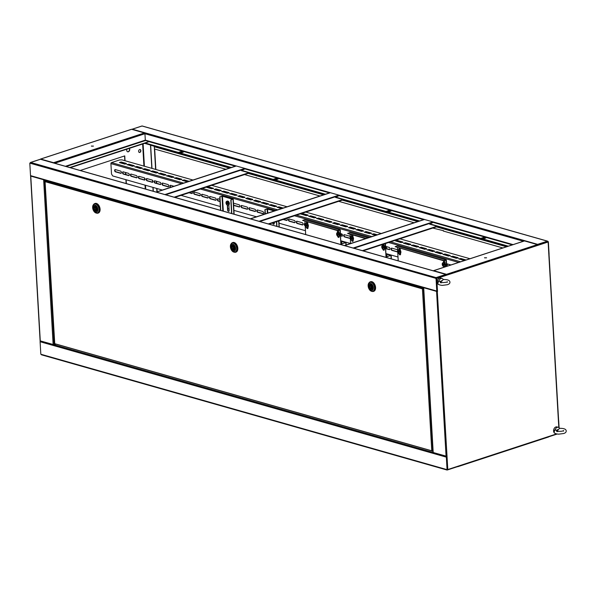 <?xml version="1.0" encoding="UTF-8"?>
<svg xmlns="http://www.w3.org/2000/svg" width="596" height="596" viewBox="0 0 596 596"><rect width="100%" height="100%" fill="white"/><g stroke="black" fill="none" stroke-linecap="round" stroke-linejoin="round"><path stroke-width="0.89" d="M558.445 419.919A0.67 0.484 -74.1 0 1 558.675 420.366L559.1 427.742M558.385 420.299L558.832 427.533M548.849 436.741A0.67 0.425 -108.1 0 0 549.154 436.361M389.024 210.842L388.257 211.021M154.662 146.013A0.67 0.484 105.9 0 0 154.357 146.743L154.483 148.985L225.877 169.264M244.561 174.576L255.989 177.824L256.28 177.511M255.989 177.824L319.992 196.002M338.67 201.314L414.101 222.74M432.785 228.052L443.603 230.734M419.04 221.123L335.444 197.373L339.653 195.346L245.537 168.608L241.335 170.635L324.932 194.385M513.074 244.613L433.761 222.085L429.56 224.111L507.799 246.342M353.89 248.249L433.769 222.099L424.24 219.425M277.669 179.21L276.06 178.748L274.205 179.359M485.3 238.191L483.691 237.737L481.836 238.348M390.514 211.267L388.905 210.805L387.05 211.416M276.045 178.428L273.668 179.202L275.814 179.813L278.183 179.038L276.06 178.748M325.446 194.221L241.313 170.314M485.822 238.028L483.676 237.417L481.307 238.191L483.445 238.802L485.822 238.028M508.313 246.17L429.537 223.791M391.028 211.096L388.883 210.485L386.513 211.267L388.659 211.871L391.028 211.096M419.554 220.96L335.429 197.053M443.312 231.039L502.86 247.958M245.537 168.608L149.201 141.237L148.97 141.639L235.323 166.172M182.883 152.278L181.273 151.816L179.411 152.427M230.816 167.647L144.999 143.271L148.97 141.639M181.251 151.496L178.882 152.278L181.028 152.881L183.397 152.107L181.273 151.816M231.33 167.483L144.977 142.951M537.845 245.194L547.873 241.939A0.67 0.425 71.9 0 0 547.389 241.164A0.67 0.484 -74.1 0 1 547.925 241.641L548.372 241.775L547.851 241.775M149.201 141.237L145.312 140.135L144.94 133.72L523.392 241.238M524.204 241.03A0.67 0.425 71.9 0 1 524.517 240.926L537.376 244.584A0.67 0.484 -74.1 0 1 537.652 244.353L547.389 241.164L142.049 126.009L132.312 129.198A0.67 0.484 105.9 0 0 132.021 129.421M142.451 126.129A0.67 0.484 105.9 0 0 142.049 126.009A0.67 0.425 71.9 0 0 141.736 126.114M537.592 244.718L537.652 244.353A0.67 0.425 -108.1 0 1 538.143 245.12L548.104 241.998L548.923 254.857M548.849 254.946A0.67 0.484 105.9 0 0 549.095 254.276L548.372 241.775M548.827 254.529L548.126 241.857M144.627 143.353L154.52 146.169M537.652 244.353L132.312 129.198A0.67 0.425 -108.1 0 0 131.947 129.399M537.92 245.194L537.674 244.673M486.589 257.763L484.682 257.874M486.358 257.867L484.533 257.718L486.358 257.867M457.251 466.601L457.609 466.705A0.67 0.425 -108.1 0 0 458.019 466.191L447.782 469.544L447.03 456.394L433.195 452.506M423.652 287.719L437.524 291.593L436.764 278.444L447 275.091A0.67 0.425 -108.1 0 0 446.516 274.324L433.65 270.673A0.67 0.425 -108.1 0 0 433.314 270.808M446.516 274.324L537.376 244.584A0.67 0.425 71.9 0 1 537.868 245.351L447 275.091L446.203 274.555M436.764 278.444L437.3 291.526L423.89 287.786M556.537 433.94L548.886 436.443A0.67 0.425 71.9 0 1 548.469 436.957M558.407 419.658L558.795 427.511M537.868 245.351L548.104 241.998M447.782 469.544L446.806 456.447M30.254 163.11L29.8 163.133L30.254 163.259A0.67 0.484 -74.1 0 1 30.716 162.455L436.056 277.609A0.67 0.484 105.9 0 0 435.587 278.414L436.056 277.609A0.67 0.425 71.9 0 1 436.54 278.384L446.225 274.935M31.059 176.111A0.67 0.484 -74.1 0 1 30.836 176.118L437.077 291.533A0.67 0.484 -74.1 0 0 437.3 291.526L447.03 456.394M93.438 146.072L91.523 146.176M93.207 146.169L91.382 146.027L93.207 146.169M126.941 149.142A2.019 1.453 105.9 0 0 127.678 151.801A2.019 1.453 105.9 0 0 128.341 151.786A2.019 1.453 105.9 0 0 129.608 150.304A2.019 1.453 105.9 0 0 129.384 148.344M127.566 151.764A2.019 1.453 105.9 0 0 128.11 151.719A2.019 1.453 105.9 0 0 129.362 150.326A2.019 1.453 105.9 0 0 129.235 148.397M140.038 149.507A1.52 1.088 -74.1 0 1 140.619 150.974A1.52 1.088 -74.1 0 1 139.598 152.367A1.52 1.088 -74.1 0 1 139.211 152.412M139.822 152.434A1.52 1.088 -74.1 0 1 139.322 152.449A1.52 1.088 -74.1 0 1 138.622 151.026A1.52 1.088 -74.1 0 1 139.658 149.551A1.52 1.088 -74.1 0 1 140.157 149.529A1.52 1.088 -74.1 0 1 140.85 150.952A1.52 1.088 -74.1 0 1 139.822 152.434M53.953 163.036A0.67 0.425 -108.1 0 0 53.588 162.693L40.722 159.043A0.67 0.425 -108.1 0 0 40.349 159.259M131.276 129.399A0.67 0.425 71.9 0 1 131.589 129.295L144.456 132.953A0.67 0.425 71.9 0 1 144.94 133.72L54.72 163.252M433.024 452.416L54.102 344.764L56.046 344.13M44.603 180.029L54.102 344.764L40.267 340.875M30.746 176.081L44.469 179.992M44.231 179.925L30.97 176.155M124.542 155.966L124.817 160.667M124.981 163.557L125.011 164.109M125.495 172.49L125.614 174.501M125.912 179.701L126.136 183.538M80.184 170.486L124.758 155.891L125.041 160.734M125.205 163.617L125.234 164.116M125.719 172.549L125.838 174.561M126.136 179.769L126.359 183.605M150.952 145.305L154.446 146.296M150.714 145.089L154.416 146.355M156.897 191.845L156.703 188.448M156.405 183.248L156.286 181.236M155.809 172.907L155.772 172.304M155.608 169.413L154.282 146.4M157.15 191.763L156.964 188.522M156.659 183.322L156.547 181.311M156.063 172.982L156.033 172.378M155.861 169.488L154.684 149.045M66.171 166.507L145.558 140.514L145.312 140.135L65.411 166.291M145.558 140.514L149.119 141.528M144.992 143.234L70.313 167.685M149.082 141.572L69.777 167.528M446.65 456.804L447.559 469.477A0.67 0.425 71.9 0 1 447.142 469.991A0.67 0.484 105.9 0 1 446.925 469.998L41.586 354.844A0.67 0.484 -74.1 0 1 41.273 354.359L40.819 354.225L40.096 341.724A0.67 0.484 105.9 0 1 40.267 341.143M446.821 456.655L447.313 469.559L446.605 469.514A0.67 0.484 105.9 0 0 446.925 469.998M446.583 456.469A0.67 0.484 105.9 0 0 446.337 457.139L447.06 469.641M446.613 456.908L447.142 469.991M415.434 446.233L414.354 445.92M291.31 410.964L290.23 410.659M201.031 385.314L199.951 385.009M76.906 350.053L75.819 349.748M456.879 466.802A0.67 0.425 -108.1 0 0 457.288 466.43M446.255 275.032L446.777 275.032M30.299 162.924A0.67 0.425 71.9 0 1 30.716 162.455L40.446 159.266A0.67 0.484 -74.1 0 1 40.856 159.385M446.322 274.905A0.67 0.484 105.9 0 0 445.786 274.421L436.056 277.609M30.254 163.259L435.84 278.332M30.836 176.118A0.67 0.484 -74.1 0 1 30.523 175.634L29.8 163.133M437.077 291.146L436.294 278.466M437.077 291.533A0.67 0.484 -74.1 0 1 436.764 291.049L436.041 278.541M436.071 277.93L437.263 290.885L436.54 278.384L446.277 275.196A0.67 0.425 -108.1 0 0 445.786 274.421L40.446 159.266A0.67 0.425 -108.1 0 0 40.133 159.37M433.568 222.025L353.666 248.182M344.413 245.552L424.315 219.395M344.637 245.619L424.546 219.462M339.653 195.361L259.781 221.511M339.459 195.287L259.558 221.444M250.298 218.814L330.206 192.664M250.529 218.881L330.43 192.724M245.537 168.623L165.666 194.773M245.343 168.549L165.442 194.706M156.189 192.076L236.09 165.926M156.413 192.143L236.314 165.986M432.92 450.628L431.75 450.464L432.934 450.844M423.577 288.501L423.138 288.509L423.562 288.367M423.54 287.965L422.43 288.866L45.072 181.661L45.356 180.804L46.272 180.506M423.093 288.434L423.562 288.285M45.356 180.804L423.078 288.114L422.43 288.866L423.361 288.568L432.711 450.695M422.676 288.784L423.138 288.509L422.676 288.784M45.072 181.661L54.743 343.683L432.473 451.001L431.996 450.382M369.133 282.713A5.059 3.166 71.9 0 1 370.295 281.804A5.059 3.166 71.9 0 1 371.584 281.796A5.059 3.166 71.9 0 1 375.13 286.594A5.059 3.166 71.9 0 1 373.439 291.414A5.059 3.166 71.9 0 1 372.142 291.414A5.059 3.166 71.9 0 1 371.964 291.362M370.459 281.759A5.059 3.166 71.9 0 1 370.615 281.699A5.059 3.166 71.9 0 1 371.911 281.692A5.059 3.166 71.9 0 1 375.45 286.49A5.059 3.166 71.9 0 1 373.759 291.302A5.059 3.166 71.9 0 1 373.595 291.355M372.768 291.28L373.334 291.094A4.716 2.958 -108.1 0 0 374.906 286.594A4.716 2.958 -108.1 0 0 371.606 282.117A4.716 2.958 -108.1 0 0 370.399 282.124L369.833 282.31A4.716 2.958 71.9 0 1 371.04 282.303A4.716 2.958 71.9 0 1 374.459 287.689A4.716 2.958 71.9 0 1 372.768 291.28A4.716 2.958 71.9 0 1 371.554 291.28A4.716 2.958 71.9 0 1 368.142 285.894A4.716 2.958 71.9 0 1 369.833 282.31M373.349 287.637A3.71 2.324 71.9 0 1 371.07 290.461A3.71 2.324 71.9 0 1 368.38 286.229A3.71 2.324 71.9 0 1 370.66 283.405A3.71 2.324 71.9 0 1 373.349 287.637M371.017 289.5A2.697 1.691 71.9 0 1 369.125 286.944A2.697 1.691 71.9 0 1 370.027 284.374A2.697 1.691 71.9 0 1 370.719 284.366A2.697 1.691 71.9 0 1 372.604 286.929A2.697 1.691 71.9 0 1 371.703 289.5A2.697 1.691 71.9 0 1 371.017 289.5M370.831 286.371L371.047 287.495L370.831 286.371M371.241 285.678A1.602 1.006 71.9 0 1 371.941 287.242A1.602 1.006 71.9 0 1 371.397 288.442L371.457 289.462A2.615 1.639 71.9 0 0 371.68 289.418A2.615 1.639 71.9 0 0 372.604 287.257A2.615 1.639 71.9 0 0 371.181 284.665L371.241 285.678M371.427 288.918L370.556 289.209L370.496 288.188A1.602 1.006 71.9 0 1 369.796 286.631A1.602 1.006 71.9 0 1 370.332 285.424L370.511 284.329M370.556 289.209A2.615 1.639 71.9 0 1 369.133 286.609A2.615 1.639 71.9 0 1 370.056 284.448A2.615 1.639 71.9 0 1 370.28 284.404M371.524 288.375L371.494 287.861L370.496 288.188M371.494 287.861A1.602 1.006 71.9 0 1 371.159 287.458M370.794 286.341A1.602 1.006 71.9 0 1 371.211 285.164L370.332 285.424M231.39 243.518A5.059 3.166 71.9 0 1 232.552 242.609A5.059 3.166 71.9 0 1 233.848 242.602A5.059 3.166 71.9 0 1 237.387 247.4A5.059 3.166 71.9 0 1 235.696 252.22A5.059 3.166 71.9 0 1 234.399 252.22A5.059 3.166 71.9 0 1 234.221 252.168M232.716 242.565A5.059 3.166 71.9 0 1 232.872 242.498A5.059 3.166 71.9 0 1 234.168 242.498A5.059 3.166 71.9 0 1 237.707 247.295A5.059 3.166 71.9 0 1 236.016 252.108A5.059 3.166 71.9 0 1 235.852 252.16M235.025 252.078L235.591 251.899A4.716 2.958 -108.1 0 0 237.171 247.4A4.716 2.958 -108.1 0 0 233.863 242.922A4.716 2.958 -108.1 0 0 232.656 242.93L232.09 243.116A4.716 2.958 71.9 0 1 233.297 243.108A4.716 2.958 71.9 0 1 236.716 248.495A4.716 2.958 71.9 0 1 235.025 252.078A4.716 2.958 71.9 0 1 233.818 252.086A4.716 2.958 71.9 0 1 230.399 246.699A4.716 2.958 71.9 0 1 232.09 243.116M235.606 248.443A3.71 2.324 71.9 0 1 233.327 251.266A3.71 2.324 71.9 0 1 230.645 247.035A3.71 2.324 71.9 0 1 232.917 244.211A3.71 2.324 71.9 0 1 235.606 248.443M233.274 250.305A2.697 1.691 71.9 0 1 231.382 247.742A2.697 1.691 71.9 0 1 232.284 245.18A2.697 1.691 71.9 0 1 232.976 245.172A2.697 1.691 71.9 0 1 234.861 247.735A2.697 1.691 71.9 0 1 233.96 250.298A2.697 1.691 71.9 0 1 233.274 250.305M233.088 247.176L233.304 248.301L233.088 247.176M233.498 246.483A1.602 1.006 71.9 0 1 234.198 248.04A1.602 1.006 71.9 0 1 233.654 249.247L233.714 250.268A2.615 1.639 71.9 0 0 233.937 250.223A2.615 1.639 71.9 0 0 234.861 248.063A2.615 1.639 71.9 0 0 233.438 245.47L233.498 246.483M233.684 249.724L232.812 250.015L232.753 248.994A1.602 1.006 71.9 0 1 232.053 247.437A1.602 1.006 71.9 0 1 232.596 246.23L232.775 245.135M232.812 250.015A2.615 1.639 71.9 0 1 231.39 247.415A2.615 1.639 71.9 0 1 232.313 245.254A2.615 1.639 71.9 0 1 232.537 245.209M233.781 249.18L233.751 248.666L232.753 248.994M233.751 248.666A1.602 1.006 71.9 0 1 233.416 248.264M233.051 247.139A1.602 1.006 71.9 0 1 233.468 245.969L232.596 246.23M93.661 204.45A5.059 3.166 71.9 0 1 94.816 203.541A5.059 3.166 71.9 0 1 96.112 203.534A5.059 3.166 71.9 0 1 99.651 208.332A5.059 3.166 71.9 0 1 97.96 213.152A5.059 3.166 71.9 0 1 96.664 213.152A5.059 3.166 71.9 0 1 96.485 213.1M94.98 203.497A5.059 3.166 71.9 0 1 95.136 203.437A5.059 3.166 71.9 0 1 96.433 203.43A5.059 3.166 71.9 0 1 99.972 208.227A5.059 3.166 71.9 0 1 98.288 213.04A5.059 3.166 71.9 0 1 98.124 213.092M97.29 213.018L97.856 212.832A4.716 2.958 -108.1 0 0 99.435 208.332A4.716 2.958 -108.1 0 0 96.127 203.854A4.716 2.958 -108.1 0 0 94.92 203.862L94.354 204.048A4.716 2.958 71.9 0 1 95.561 204.041A4.716 2.958 71.9 0 1 98.981 209.427A4.716 2.958 71.9 0 1 97.29 213.018A4.716 2.958 71.9 0 1 96.083 213.018A4.716 2.958 71.9 0 1 92.663 207.631A4.716 2.958 71.9 0 1 94.354 204.048M97.871 209.375A3.71 2.324 71.9 0 1 95.591 212.198A3.71 2.324 71.9 0 1 92.909 207.967A3.71 2.324 71.9 0 1 95.189 205.143A3.71 2.324 71.9 0 1 97.871 209.375M95.539 211.237A2.697 1.691 71.9 0 1 93.647 208.675A2.697 1.691 71.9 0 1 94.548 206.112A2.697 1.691 71.9 0 1 95.241 206.104A2.697 1.691 71.9 0 1 97.126 208.667A2.697 1.691 71.9 0 1 96.232 211.237A2.697 1.691 71.9 0 1 95.539 211.237M95.36 208.108L95.576 209.233L95.36 208.108M95.762 207.415A1.602 1.006 71.9 0 1 96.463 208.972A1.602 1.006 71.9 0 1 95.919 210.179L95.978 211.2A2.615 1.639 71.9 0 0 96.202 211.155A2.615 1.639 71.9 0 0 97.126 208.995A2.615 1.639 71.9 0 0 95.703 206.402L95.762 207.415M95.949 210.656L95.077 210.947L95.017 209.926A1.602 1.006 71.9 0 1 94.317 208.369A1.602 1.006 71.9 0 1 94.861 207.162L95.04 206.067M95.077 210.947A2.615 1.639 71.9 0 1 93.654 208.347A2.615 1.639 71.9 0 1 94.578 206.186A2.615 1.639 71.9 0 1 94.801 206.141M96.045 210.112L96.016 209.598L95.017 209.926M96.016 209.598A1.602 1.006 71.9 0 1 95.688 209.196M95.315 208.071A1.602 1.006 71.9 0 1 95.733 206.901L94.861 207.162M557.29 431.616L558.504 431.318M554.712 430.051L554.079 431.66C553.826 433.031 555.338 433.873 558.623 434.171L563.712 433.508C565.462 432.934 566.297 432.093 566.2 430.99C566.2 429.18 563.987 428.286 559.555 428.315L557.804 430.156L554.712 430.051L555.33 429.269A3.367 2.421 105.9 0 1 557.253 427.347A3.367 2.421 105.9 0 1 558.355 427.317A3.367 2.421 105.9 0 1 559.316 427.98L559.867 428.382M558.355 427.317L556.999 426.93A3.367 2.421 105.9 0 0 555.904 426.967A3.367 2.421 105.9 0 0 553.602 430.245A3.367 2.421 105.9 0 0 555.159 433.411L555.189 433.426M558.385 429.723A1.125 0.805 105.9 0 0 557.208 430.103M554.124 431.973L555.33 429.269M441.018 282.817L442.247 282.526M438.447 281.26L437.814 282.869C437.568 284.247 439.088 285.089 442.374 285.38L447.447 284.702C449.205 284.113 450.032 283.271 449.928 282.176C449.913 280.358 447.693 279.464 443.282 279.509L441.539 281.349L438.447 281.26L439.058 280.478A3.367 2.421 105.9 0 1 440.98 278.548A3.367 2.421 105.9 0 1 442.083 278.511A3.367 2.421 105.9 0 1 443.044 279.174L443.595 279.576M442.083 278.511L440.727 278.123A3.367 2.421 105.9 0 0 439.625 278.161A3.367 2.421 105.9 0 0 437.337 281.446A3.367 2.421 105.9 0 0 438.887 284.612L438.887 284.612M442.113 280.917A1.125 0.805 105.9 0 0 440.936 281.305M437.851 283.167L439.058 280.478M114.633 170.508A1.177 0.738 -108.1 0 0 115.49 171.849L120.683 173.324A1.177 0.738 -108.1 0 0 120.981 173.324A1.177 0.738 -108.1 0 0 121.375 172.199A1.177 0.738 -108.1 0 0 120.548 171.082L115.363 169.607A1.177 0.738 -108.1 0 0 115.058 169.607A1.177 0.738 -108.1 0 0 114.633 170.508M115.259 169.584A1.177 0.738 -108.1 0 0 115.006 170.381A1.177 0.738 -108.1 0 0 115.862 171.73L121.055 173.205A1.177 0.738 -108.1 0 0 121.159 173.22M122.53 172.751A1.177 0.738 -108.1 0 0 123.387 174.099L128.58 175.574A1.177 0.738 -108.1 0 0 128.885 175.567A1.177 0.738 -108.1 0 0 129.272 174.442A1.177 0.738 -108.1 0 0 128.453 173.324L123.26 171.849A1.177 0.738 -108.1 0 0 122.955 171.849A1.177 0.738 -108.1 0 0 122.53 172.751M123.156 171.834A1.177 0.738 -108.1 0 0 122.91 172.624A1.177 0.738 -108.1 0 0 123.759 173.972L128.952 175.447A1.177 0.738 -108.1 0 0 129.056 175.47M130.435 174.993A1.177 0.738 -108.1 0 0 131.284 176.341L136.477 177.817A1.177 0.738 -108.1 0 0 136.782 177.817A1.177 0.738 -108.1 0 0 137.177 176.692A1.177 0.738 -108.1 0 0 136.35 175.567L131.157 174.099A1.177 0.738 -108.1 0 0 130.859 174.099A1.177 0.738 -108.1 0 0 130.435 174.993M131.053 174.077A1.177 0.738 -108.1 0 0 130.807 174.874A1.177 0.738 -108.1 0 0 131.664 176.215L136.856 177.69A1.177 0.738 -108.1 0 0 136.953 177.712M138.332 177.236A1.177 0.738 -108.1 0 0 139.188 178.584L144.381 180.059A1.177 0.738 -108.1 0 0 144.679 180.059A1.177 0.738 -108.1 0 0 145.074 178.934A1.177 0.738 -108.1 0 0 144.247 177.817L139.054 176.341A1.177 0.738 -108.1 0 0 138.756 176.341A1.177 0.738 -108.1 0 0 138.332 177.236M138.957 176.319A1.177 0.738 -108.1 0 0 138.704 177.116A1.177 0.738 -108.1 0 0 139.561 178.465L144.754 179.94A1.177 0.738 -108.1 0 0 144.85 179.955M146.229 179.478A1.177 0.738 -108.1 0 0 147.085 180.826L152.278 182.302A1.177 0.738 -108.1 0 0 152.576 182.302A1.177 0.738 -108.1 0 0 152.971 181.177A1.177 0.738 -108.1 0 0 152.144 180.059L146.959 178.584A1.177 0.738 -108.1 0 0 146.653 178.584A1.177 0.738 -108.1 0 0 146.229 179.478M146.854 178.562A1.177 0.738 -108.1 0 0 146.609 179.359A1.177 0.738 -108.1 0 0 147.458 180.707L152.65 182.182A1.177 0.738 -108.1 0 0 152.755 182.197M154.133 181.728A1.177 0.738 -108.1 0 0 154.982 183.069L160.175 184.544A1.177 0.738 -108.1 0 0 160.48 184.544A1.177 0.738 -108.1 0 0 160.875 183.419A1.177 0.738 -108.1 0 0 160.048 182.302L154.856 180.826A1.177 0.738 -108.1 0 0 154.55 180.826A1.177 0.738 -108.1 0 0 154.133 181.728M154.751 180.811A1.177 0.738 -108.1 0 0 154.506 181.601A1.177 0.738 -108.1 0 0 155.362 182.95L160.547 184.425A1.177 0.738 -108.1 0 0 160.652 184.447M162.03 183.97A1.177 0.738 -108.1 0 0 162.887 185.319L168.072 186.794A1.177 0.738 -108.1 0 0 168.377 186.786A1.177 0.738 -108.1 0 0 168.772 185.669A1.177 0.738 -108.1 0 0 167.945 184.544L162.753 183.069A1.177 0.738 -108.1 0 0 162.455 183.076A1.177 0.738 -108.1 0 0 162.03 183.97M162.656 183.054A1.177 0.738 -108.1 0 0 162.403 183.844A1.177 0.738 -108.1 0 0 163.259 185.192L168.452 186.667A1.177 0.738 -108.1 0 0 168.549 186.69M173.972 186.257L170.657 185.319A1.177 0.738 -108.1 0 0 170.352 185.319A1.177 0.738 -108.1 0 0 169.927 186.213A1.177 0.738 -108.1 0 0 170.486 187.397M170.553 185.296A1.177 0.738 -108.1 0 0 170.3 186.094A1.177 0.738 -108.1 0 0 170.858 187.278M193.625 192.948A1.177 0.738 -108.1 0 0 194.482 194.296L199.675 195.771A1.177 0.738 -108.1 0 0 199.973 195.764A1.177 0.738 -108.1 0 0 200.368 194.646A1.177 0.738 -108.1 0 0 199.541 193.521L194.348 192.046A1.177 0.738 -108.1 0 0 194.05 192.046A1.177 0.738 -108.1 0 0 193.625 192.948M194.251 192.031A1.177 0.738 -108.1 0 0 193.998 192.821A1.177 0.738 -108.1 0 0 194.855 194.169L200.047 195.644A1.177 0.738 -108.1 0 0 200.144 195.667M201.523 195.19A1.177 0.738 -108.1 0 0 202.379 196.538L207.572 198.014A1.177 0.738 -108.1 0 0 207.87 198.014A1.177 0.738 -108.1 0 0 208.265 196.889A1.177 0.738 -108.1 0 0 207.438 195.771L202.253 194.296A1.177 0.738 -108.1 0 0 201.947 194.296A1.177 0.738 -108.1 0 0 201.523 195.19M202.148 194.274A1.177 0.738 -108.1 0 0 201.902 195.071A1.177 0.738 -108.1 0 0 202.752 196.412L207.944 197.887A1.177 0.738 -108.1 0 0 208.049 197.909M209.427 197.432A1.177 0.738 -108.1 0 0 210.276 198.781L215.469 200.256A1.177 0.738 -108.1 0 0 215.774 200.256A1.177 0.738 -108.1 0 0 216.169 199.131A1.177 0.738 -108.1 0 0 215.342 198.014L210.15 196.538A1.177 0.738 -108.1 0 0 209.844 196.538A1.177 0.738 -108.1 0 0 209.427 197.432M210.045 196.516A1.177 0.738 -108.1 0 0 209.799 197.313A1.177 0.738 -108.1 0 0 210.656 198.662L215.841 200.137A1.177 0.738 -108.1 0 0 215.946 200.152M219.894 199.31L218.047 198.781A1.177 0.738 -108.1 0 0 217.749 198.781A1.177 0.738 -108.1 0 0 217.324 199.682A1.177 0.738 -108.1 0 0 218.181 201.023L220.028 201.552M217.95 198.759A1.177 0.738 -108.1 0 0 217.696 199.556A1.177 0.738 -108.1 0 0 218.553 200.904L220.013 201.321M233.356 204.957A1.177 0.738 -108.1 0 0 233.975 205.516L239.167 206.991A1.177 0.738 -108.1 0 0 239.473 206.991A1.177 0.738 -108.1 0 0 239.86 205.866A1.177 0.738 -108.1 0 0 239.041 204.741L233.848 203.266A1.177 0.738 -108.1 0 0 233.543 203.273A1.177 0.738 -108.1 0 0 233.49 203.288M233.558 204.413A1.177 0.738 -108.1 0 0 234.347 205.389L239.54 206.864A1.177 0.738 -108.1 0 0 239.644 206.886M241.022 206.41A1.177 0.738 -108.1 0 0 241.879 207.758L247.064 209.233A1.177 0.738 -108.1 0 0 247.37 209.233A1.177 0.738 -108.1 0 0 247.765 208.108A1.177 0.738 -108.1 0 0 246.938 206.991L241.745 205.516A1.177 0.738 -108.1 0 0 241.447 205.516A1.177 0.738 -108.1 0 0 241.022 206.41M241.641 205.493A1.177 0.738 -108.1 0 0 241.395 206.29A1.177 0.738 -108.1 0 0 242.252 207.639L247.444 209.107A1.177 0.738 -108.1 0 0 247.541 209.129M248.919 208.652A1.177 0.738 -108.1 0 0 249.776 210.001L254.969 211.476A1.177 0.738 -108.1 0 0 255.267 211.476A1.177 0.738 -108.1 0 0 255.662 210.351A1.177 0.738 -108.1 0 0 254.835 209.233L249.642 207.758A1.177 0.738 -108.1 0 0 249.344 207.758A1.177 0.738 -108.1 0 0 248.919 208.652M249.545 207.736A1.177 0.738 -108.1 0 0 249.292 208.533A1.177 0.738 -108.1 0 0 250.149 209.881L255.341 211.356A1.177 0.738 -108.1 0 0 255.438 211.371M256.816 210.902A1.177 0.738 -108.1 0 0 257.673 212.243L262.866 213.718A1.177 0.738 -108.1 0 0 263.164 213.718A1.177 0.738 -108.1 0 0 263.559 212.593A1.177 0.738 -108.1 0 0 262.732 211.476L257.546 210.001A1.177 0.738 -108.1 0 0 257.241 210.001A1.177 0.738 -108.1 0 0 256.816 210.902M257.442 209.986A1.177 0.738 -108.1 0 0 257.196 210.775A1.177 0.738 -108.1 0 0 258.046 212.124L263.238 213.599A1.177 0.738 -108.1 0 0 263.343 213.621M265.041 212.288A1.177 0.738 -108.1 0 0 264.721 213.145A1.177 0.738 -108.1 0 0 264.996 214.009M288.419 219.879A1.177 0.738 -108.1 0 0 289.269 221.22L294.461 222.695A1.177 0.738 -108.1 0 0 294.767 222.695A1.177 0.738 -108.1 0 0 295.154 221.57A1.177 0.738 -108.1 0 0 294.335 220.453L289.142 218.978A1.177 0.738 -108.1 0 0 288.837 218.978A1.177 0.738 -108.1 0 0 288.419 219.879M289.038 218.955A1.177 0.738 -108.1 0 0 288.792 219.753A1.177 0.738 -108.1 0 0 289.641 221.101L294.834 222.576A1.177 0.738 -108.1 0 0 294.938 222.591M296.316 222.122A1.177 0.738 -108.1 0 0 297.173 223.47L302.358 224.945A1.177 0.738 -108.1 0 0 302.664 224.938A1.177 0.738 -108.1 0 0 303.059 223.813A1.177 0.738 -108.1 0 0 302.232 222.695L297.039 221.22A1.177 0.738 -108.1 0 0 296.741 221.22A1.177 0.738 -108.1 0 0 296.316 222.122M296.935 221.205A1.177 0.738 -108.1 0 0 296.689 221.995A1.177 0.738 -108.1 0 0 297.546 223.344L302.738 224.819A1.177 0.738 -108.1 0 0 302.835 224.841M305.055 223.5L304.936 223.47A1.177 0.738 -108.1 0 0 304.638 223.47A1.177 0.738 -108.1 0 0 304.213 224.364A1.177 0.738 -108.1 0 0 305.07 225.713L305.107 225.72M304.839 223.448A1.177 0.738 -108.1 0 0 304.586 224.245A1.177 0.738 -108.1 0 0 305.033 225.318M350.21 236.664A1.177 0.738 -108.1 0 0 349.629 236.165L344.436 234.69A1.177 0.738 -108.1 0 0 344.13 234.69A1.177 0.738 -108.1 0 0 343.713 235.584A1.177 0.738 -108.1 0 0 344.562 236.932L349.755 238.407A1.177 0.738 -108.1 0 0 350.061 238.407A1.177 0.738 -108.1 0 0 350.195 238.333M344.332 234.668A1.177 0.738 -108.1 0 0 344.086 235.465A1.177 0.738 -108.1 0 0 344.942 236.806L350.128 238.281A1.177 0.738 -108.1 0 0 350.187 238.296M397.607 250.126A1.177 0.738 -108.1 0 0 397.018 249.627L391.833 248.152A1.177 0.738 -108.1 0 0 391.527 248.152A1.177 0.738 -108.1 0 0 391.103 249.054A1.177 0.738 -108.1 0 0 391.959 250.395L397.152 251.87A1.177 0.738 -108.1 0 0 397.45 251.87A1.177 0.738 -108.1 0 0 397.592 251.795M391.728 248.13A1.177 0.738 -108.1 0 0 391.483 248.927A1.177 0.738 -108.1 0 0 392.332 250.275L397.525 251.75A1.177 0.738 -108.1 0 0 397.584 251.765M446.709 265.667A1.177 0.738 -108.1 0 0 447.253 266.107L447.343 266.129M447.022 263.842A1.177 0.738 -108.1 0 0 446.777 264.639A1.177 0.738 -108.1 0 0 447.626 265.98L447.715 266.01M189.416 192.627L192.15 193.402A1.177 0.738 -108.1 0 0 192.247 193.424M233.744 203.251A1.177 0.738 -108.1 0 0 233.52 203.698M283.532 219.365L286.937 220.334A1.177 0.738 -108.1 0 0 287.041 220.349M340.636 235.584L342.231 236.038A1.177 0.738 -108.1 0 0 342.335 236.061M385.776 248.413L389.628 249.508A1.177 0.738 -108.1 0 0 389.724 249.523M450.956 264.952L447.127 263.864A1.177 0.738 -108.1 0 0 446.821 263.864A1.177 0.738 -108.1 0 0 446.613 263.998M385.783 248.644L389.248 249.627A1.177 0.738 -108.1 0 0 389.553 249.627A1.177 0.738 -108.1 0 0 389.948 248.502A1.177 0.738 -108.1 0 0 389.121 247.385L385.657 246.401A2.205 1.378 71.9 0 1 385.761 248.167M340.651 235.822L341.858 236.165A1.177 0.738 -108.1 0 0 342.156 236.158A1.177 0.738 -108.1 0 0 342.551 235.04A1.177 0.738 -108.1 0 0 341.724 233.915L340.517 233.572M283.152 219.484L286.564 220.453A1.177 0.738 -108.1 0 0 286.862 220.453A1.177 0.738 -108.1 0 0 287.287 219.507A1.177 0.738 -108.1 0 0 286.676 218.33M189.044 192.746L191.77 193.521A1.177 0.738 -108.1 0 0 192.076 193.521A1.177 0.738 -108.1 0 0 192.188 191.718M181.706 183.724L110.908 163.609L111.512 174.032L112.726 175.954L162.365 190.057M181.05 195.369L220.311 206.521M227.754 208.637L229.073 209.01M233.669 210.314L256.481 216.795M278.801 223.135L305.472 230.712M340.934 240.791L350.59 243.533L350.336 238.847M386.074 253.613L398.001 257.003M110.908 163.609A0.842 0.603 -74.1 0 1 111.482 162.604L119.595 159.951L121.971 159.862L192.985 180.037M466.094 259.998L460.812 258.493L458.764 258.843L464.358 260.564M458.108 257.725L452.915 256.25L450.867 256.6L456.357 258.291L458.108 257.725L458.138 258.195M450.211 255.475L445.018 254L442.962 254.358L448.46 256.049L450.211 255.475L450.233 255.945M442.307 253.233L437.121 251.758L435.065 252.115L440.563 253.807L442.307 253.233L442.336 253.702M434.41 250.99L429.217 249.515L427.168 249.873L432.659 251.564L434.41 250.99L434.439 251.46M426.512 248.748L421.32 247.273L419.271 247.623L424.762 249.322L426.512 248.748L426.535 249.217M418.608 246.506L413.423 245.03L411.367 245.381L416.865 247.072L418.608 246.506L418.638 246.975M410.711 244.256L405.518 242.781L403.47 243.138L408.968 244.829L410.711 244.256L410.741 244.725M402.814 242.013L397.621 240.538L395.573 240.896L401.063 242.587L402.814 242.013L402.836 242.483L397.651 241.022L397.621 240.538M377.335 234.779L373.923 233.803L371.874 234.161L375.592 235.345M371.219 233.036L366.026 231.561L364.275 232.135L369.468 233.61L371.219 233.036L371.241 233.505L366.056 232.045L366.026 231.561M363.314 230.794L358.129 229.318L356.073 229.676L361.571 231.367L363.314 230.794L363.344 231.263M355.417 228.551L350.225 227.076L348.481 227.65L353.674 229.117L355.417 228.551L355.447 229.02L350.254 227.553L350.225 227.076M347.52 226.301L342.327 224.834L340.279 225.184L345.769 226.875L347.52 226.301L347.543 226.778L342.357 225.31L342.327 224.834M339.623 224.059L334.43 222.584L332.68 223.157L337.872 224.632L339.623 224.059L339.645 224.528L334.46 223.068L334.43 222.584M331.719 221.816L326.534 220.341L324.477 220.699L329.975 222.39L331.719 221.816L331.748 222.286M323.822 219.574L318.629 218.099L316.58 218.449L322.071 220.148L323.822 219.574L323.851 220.043M315.925 217.331L310.732 215.856L308.683 216.206L314.174 217.898L315.925 217.331L315.947 217.801M308.02 215.081L302.835 213.606L300.779 213.964L306.277 215.655L308.02 215.081L308.05 215.551M283.227 208.041L279.137 206.879L277.08 207.229L281.476 208.607M276.425 206.104L271.24 204.629L269.183 204.987L274.681 206.678L276.425 206.104L276.455 206.574M268.528 203.862L263.335 202.387L261.286 202.744L266.777 204.435L268.528 203.862L268.558 204.331M260.631 201.619L255.438 200.144L253.687 200.718L258.88 202.193L260.631 201.619L260.653 202.089L255.468 200.629L255.438 200.144M252.726 199.377L247.541 197.902L245.79 198.475L250.983 199.951L252.726 199.377L252.756 199.846L247.564 198.379L247.541 197.902M244.829 197.134L239.637 195.659L237.893 196.226L243.086 197.701L244.829 197.134L244.859 197.604L239.666 196.136L239.637 195.659M236.932 194.885L231.74 193.409L229.691 193.767L235.182 195.458L236.932 194.885L236.955 195.354M229.035 192.642L223.843 191.167L221.786 191.525L227.285 193.216L229.035 192.642L229.058 193.111L223.873 191.651L223.843 191.167M221.131 190.4L215.938 188.925L214.195 189.498L219.388 190.973L221.131 190.4L221.161 190.869L215.968 189.401L215.938 188.925M206.089 187.166L211.483 188.723L213.539 188.373L207.751 186.623M189.111 181.303L184.343 179.947L182.294 180.297L187.368 181.877M181.638 179.18L176.446 177.705L174.397 178.055L179.888 179.746L181.638 179.18L181.661 179.649M173.741 176.93L168.549 175.462L166.493 175.813L171.991 177.504L173.741 176.93L173.764 177.407M165.837 174.688L160.644 173.213L158.596 173.57L164.094 175.261L165.837 174.688L165.867 175.157M157.94 172.445L152.747 170.97L150.699 171.328L156.189 173.019L157.94 172.445L157.97 172.915M150.043 170.203L144.85 168.728L142.802 169.078L148.292 170.776L150.043 170.203L150.065 170.672M142.139 167.96L136.953 166.485L134.897 166.835L140.395 168.526L142.139 167.96L142.168 168.43M134.242 165.71L129.049 164.235L127 164.593L132.498 166.284L134.242 165.71L134.271 166.18M126.345 163.468L121.152 161.993L119.401 162.566L124.594 164.042L126.345 163.468L126.367 163.937L121.182 162.477L121.152 161.993M469.968 258.724L399.894 238.817M381.209 233.513L305.778 212.079M287.093 206.775L211.088 185.177M459.084 259.066L460.842 258.977L465.32 260.243M451.187 256.824L452.945 256.727L458.115 258.202M443.29 254.581L445.048 254.485L450.218 255.952M435.385 252.339L437.144 252.242L442.321 253.71M427.488 250.089L429.247 250L434.417 251.467M419.591 247.847L421.35 247.75L426.52 249.225M411.687 245.604L413.445 245.507L418.623 246.975M403.79 243.362L405.548 243.265L410.726 244.732M395.893 241.119L397.651 241.022M372.195 234.384L376.568 235.033M364.298 232.142L366.056 232.045M356.393 229.892L358.151 229.803L363.329 231.27M348.496 227.65L350.254 227.553M340.599 225.407L342.357 225.31M332.695 223.165L334.46 223.068M324.798 220.922L326.556 220.825L331.734 222.293M316.901 218.672L318.659 218.576L323.829 220.051M309.004 216.43L310.762 216.333L315.932 217.808M301.099 214.188L302.857 214.091L308.035 215.558M277.401 207.453L279.166 207.356L282.452 208.295M269.504 205.21L271.262 205.113L276.44 206.581M261.607 202.968L263.365 202.871L268.535 204.339M253.71 200.718L255.468 200.629M245.805 198.475L247.564 198.379M237.908 196.233L239.666 196.136M230.011 193.991L231.77 193.894L236.94 195.361M222.107 191.748L223.873 191.651M214.21 189.498L215.968 189.401M206.313 187.256L208.071 187.159L213.241 188.634L213.234 188.157M182.614 180.521L184.373 180.432L188.336 181.556M174.717 178.279L176.476 178.182L181.646 179.657M166.813 176.036L168.571 175.939L173.749 177.407M158.916 173.794L160.674 173.697L165.852 175.164M151.019 171.544L152.777 171.454L157.947 172.922M143.122 169.301L144.88 169.204L150.05 170.679M135.218 167.059L136.976 166.962L142.153 168.43M127.321 164.816L129.079 164.719L134.256 166.187M119.424 162.574L121.182 162.477M397.86 250.26A2.019 1.266 -108.1 0 1 398.337 249.866C397.145 251.177 397.376 252.458 399.015 253.717L399.596 253.71A2.019 1.266 -108.1 0 0 400.266 251.788A2.019 1.266 -108.1 0 0 398.851 249.866A2.019 1.266 -108.1 0 0 398.337 249.866L398.918 249.679A2.019 1.266 -108.1 0 1 399.432 249.679A2.019 1.266 -108.1 0 1 400.847 251.594A2.019 1.266 -108.1 0 1 400.177 253.524L399.596 253.71A2.019 1.266 -108.1 0 1 399.074 253.717A1.177 0.738 -108.1 0 0 399.879 254.85A1.177 0.738 -108.1 0 0 400.177 254.85A1.177 0.738 -108.1 0 0 400.601 253.948L400.564 253.255M400.296 254.79A1.177 0.738 71.9 0 1 400.125 254.768A1.177 0.738 71.9 0 1 399.327 253.754M445.287 266.807A1.177 0.738 -108.1 0 0 445.287 266.643L445.257 266.077M400.4 250.476L400.363 249.784A1.177 0.738 -108.1 0 0 399.201 248.435A1.177 0.738 -108.1 0 0 398.784 249.337L398.806 249.717M445.1 263.365L445.048 262.478A1.177 0.738 -108.1 0 0 443.893 261.13A1.177 0.738 -108.1 0 0 443.469 262.031L443.498 262.553M443.774 266.583A1.177 0.738 -108.1 0 0 444.087 267.194M445.614 260.273L446.151 260.422L446.493 266.412M398.18 260.094L397.733 252.309M397.636 250.663L397.465 247.653M399.052 249.65L399.029 249.255A1.177 0.738 71.9 0 1 399.335 248.413M443.752 262.493L443.715 261.949A1.177 0.738 71.9 0 1 444.02 261.108M444.333 267.12A1.177 0.738 71.9 0 1 444.057 266.606M446.084 259.856L397.338 246.006A0.67 0.484 -74.1 0 0 397.115 246.014L395.118 246.67L443.864 260.519L445.86 259.863A0.67 0.484 105.9 0 1 446.397 260.34L446.747 266.33M446.151 260.422L443.864 260.519M395.118 246.67L443.886 260.839M351.655 240.262A1.177 0.738 -108.1 0 0 352.482 241.38A1.177 0.738 -108.1 0 0 352.78 241.38A1.177 0.738 -108.1 0 0 353.204 240.486L353.167 239.793M352.899 241.32A1.177 0.738 71.9 0 1 352.728 241.298A1.177 0.738 71.9 0 1 351.931 240.292M382.781 249.016A1.177 0.738 -108.1 0 0 383.623 250.231A1.177 0.738 -108.1 0 0 383.928 250.231A1.177 0.738 -108.1 0 0 384.353 249.337L384.338 249.046M384.048 250.171A1.177 0.738 71.9 0 1 383.876 250.149A1.177 0.738 71.9 0 1 383.086 249.18M353.003 237.014L352.966 236.314A1.177 0.738 -108.1 0 0 351.811 234.973A1.177 0.738 -108.1 0 0 351.387 235.867L351.409 236.247M384.129 245.455L384.107 245.165A1.177 0.738 -108.1 0 0 383.697 244.122M382.535 244.502A1.177 0.738 -108.1 0 0 382.528 244.718L382.565 245.373M385.24 243.615L386.007 256.898L391.177 255.393L386.938 254.112L386.834 256.764M350.239 237.193L350.068 234.191M351.655 236.18L351.633 235.785A1.177 0.738 71.9 0 1 351.938 234.951M382.818 245.291L382.781 244.636A1.177 0.738 71.9 0 1 382.781 244.42M385.493 243.533L386.037 257.375M386.692 254.194L390.834 255.408L386.26 256.816M365.631 238.609L347.744 233.528L349.718 232.552A0.67 0.484 -74.1 0 1 350.128 232.663M347.721 233.207L366.145 238.437M274.242 222.405L274.294 223.269A1.177 0.738 71.9 0 1 273.869 224.17A1.177 0.738 71.9 0 1 272.722 222.904M267.82 213.077L267.589 209.069L274.279 210.969M273.989 224.111A1.177 0.738 71.9 0 1 272.968 222.822M265.138 213.957L264.892 209.673L266.889 209.017L274.532 210.887M276.678 221.608L276.954 226.391M276.462 221.675L276.73 226.324M267.589 209.069L267.12 209.084L267.358 213.234M264.892 209.673L267.12 209.084M265.362 213.89L265.123 209.74M443.186 262.784A1.944 1.222 -108.1 0 0 442.262 264.646A1.944 1.222 -108.1 0 0 443.864 266.561A1.944 1.222 -108.1 0 0 444.787 264.699A1.944 1.222 -108.1 0 0 443.186 262.784M443.647 266.531A2.019 1.266 -108.1 0 0 444.266 266.561L444.847 266.367A2.019 1.266 -108.1 0 0 445.525 264.475A2.019 1.266 -108.1 0 0 443.588 262.523L443.007 262.717A2.019 1.266 -108.1 0 0 442.53 263.104M444.206 264.78L443.327 265.257A3.36 2.555 -88.8 0 0 443.536 265.794A3.338 1.43 147.3 0 1 443.372 265.801A3.338 1.43 147.3 0 1 443.223 265.786L443.431 265.555M443.431 265.056A3.36 0.566 -10.3 0 0 443.916 265.026A3.338 1.341 84 0 1 443.834 264.564A3.36 0.566 169.7 0 1 443.35 264.587L443.171 264.378A3.36 2.555 -88.8 0 1 443.171 263.775A3.338 0.432 10.1 0 0 443.007 263.767A3.338 0.432 10.1 0 0 442.858 263.767A3.36 2.555 91.2 0 0 442.865 264.371L442.761 264.579A3.36 0.566 169.7 0 1 442.478 264.535A3.338 3.204 -64.2 0 0 442.56 264.996A3.36 0.566 -10.3 0 0 442.843 265.041L443.022 265.25A3.36 2.555 91.2 0 0 443.223 265.786M442.865 264.371L443.715 264.192M443.841 264.907L443.022 265.25L443.841 264.885M442.843 265.041L443.588 264.579M443.655 264.304L442.761 264.579M442.56 264.996L443.618 264.766M400.154 252.197A1.944 1.222 -108.1 0 0 398.746 249.977A1.944 1.222 -108.1 0 0 397.554 251.46A1.944 1.222 -108.1 0 0 398.962 253.68A1.944 1.222 -108.1 0 0 400.154 252.197M399.126 252.138L398.135 252.108A3.36 1.021 -3.3 0 1 397.837 251.966A3.338 3.077 -44 0 1 397.815 251.505A3.36 1.021 176.7 0 0 398.113 251.654L399.082 251.303M398.292 252.346A3.36 2.414 105.9 0 0 398.419 252.883A3.338 1.84 152.9 0 0 398.739 252.972A3.36 2.414 -74.1 0 1 398.612 252.443L398.739 252.279A3.36 1.021 -3.3 0 0 399.238 252.361A3.338 1.207 93.8 0 1 399.223 252.138A3.338 1.207 93.8 0 1 399.208 251.907A3.36 1.021 176.7 0 1 398.717 251.825L398.56 251.587A3.36 2.414 -74.1 0 1 398.627 250.99L398.307 250.894A3.36 2.414 105.9 0 0 398.24 251.49M399.007 251.4L398.113 251.654M399.514 251.989L398.739 252.279M398.135 252.108L399.029 251.855M397.837 251.966L398.769 251.832M446.777 264.408L447.462 263.961M446.933 265.592L447.492 264.17M384.36 247.705A1.944 1.222 -108.1 0 0 382.945 245.485A1.944 1.222 -108.1 0 0 381.753 246.968A1.944 1.222 -108.1 0 0 383.161 249.188A1.944 1.222 -108.1 0 0 384.36 247.705M383.273 249.225A2.019 1.266 -108.1 0 0 383.794 249.225L384.375 249.031A2.019 1.266 -108.1 0 0 385.053 247.109A2.019 1.266 -108.1 0 0 383.638 245.187A2.019 1.266 -108.1 0 0 383.116 245.187L382.535 245.381A2.019 1.266 -108.1 0 0 382.058 245.768M383.332 247.645L382.334 247.623A3.36 1.021 -3.3 0 1 382.043 247.474A3.338 3.077 -44 0 1 382.014 247.02A3.36 1.021 176.7 0 0 382.312 247.169L383.28 246.819M382.49 247.861A3.36 2.414 105.9 0 0 382.625 248.39A3.338 1.84 152.9 0 0 382.945 248.48A3.36 2.414 -74.1 0 1 382.811 247.951L382.945 247.794A3.36 1.021 -3.3 0 0 383.437 247.869A3.338 1.207 93.8 0 1 383.422 247.645A3.338 1.207 93.8 0 1 383.414 247.415A3.36 1.021 176.7 0 1 382.915 247.34L382.759 247.094A3.36 2.414 -74.1 0 1 382.833 246.498L382.505 246.409A3.36 2.414 105.9 0 0 382.438 247.005M383.206 246.908L382.312 247.169M383.712 247.504L382.945 247.794M382.334 247.623L383.235 247.362M382.043 247.474L382.967 247.347M350.739 238.646L350.895 238.884A3.36 2.414 105.9 0 0 351.029 239.413A3.338 1.84 152.9 0 0 351.349 239.503A3.36 2.414 -74.1 0 1 351.215 238.974L351.342 238.817A3.36 1.021 -3.3 0 0 351.841 238.892A3.338 1.207 93.8 0 1 351.826 238.668A3.338 1.207 93.8 0 1 351.811 238.437A3.36 1.021 176.7 0 1 351.32 238.363L351.163 238.117A3.36 2.414 -74.1 0 1 351.23 237.521L350.91 237.431A3.36 2.414 105.9 0 0 350.843 238.028L350.716 238.191A3.36 1.021 176.7 0 1 350.418 238.042A3.338 3.077 -44 0 0 350.448 238.497A3.36 1.021 -3.3 0 0 350.739 238.646L351.819 238.609M352.757 238.735A1.944 1.222 -108.1 0 0 351.349 236.508A1.944 1.222 -108.1 0 0 350.157 237.99A1.944 1.222 -108.1 0 0 351.565 240.21A1.944 1.222 -108.1 0 0 352.757 238.735M351.677 240.248A2.019 1.266 -108.1 0 0 352.199 240.248L352.78 240.054A2.019 1.266 -108.1 0 0 353.458 238.132A2.019 1.266 -108.1 0 0 352.035 236.21A2.019 1.266 -108.1 0 0 351.521 236.217L350.94 236.403A2.019 1.266 -108.1 0 0 350.463 236.791M351.61 237.931L350.716 238.191M352.117 238.527L351.342 238.817M350.448 238.497L351.372 238.37M351.729 238.668L350.895 238.884M350.843 238.028L351.685 237.841M386.163 247.117L387.013 246.781M385.999 248.405L387.02 246.833M341.024 234.295L341.88 233.982M340.86 235.584L341.88 234.012M228.603 203.616A1.944 1.222 -108.1 0 0 227.188 201.396A1.944 1.222 -108.1 0 0 225.996 202.878A1.944 1.222 -108.1 0 0 227.404 205.099A1.944 1.222 -108.1 0 0 228.603 203.616M227.516 205.136A2.019 1.266 -108.1 0 0 228.037 205.136L228.618 204.942A2.019 1.266 -108.1 0 0 229.296 203.02A2.019 1.266 -108.1 0 0 227.881 201.098A2.019 1.266 -108.1 0 0 227.359 201.098L226.778 201.292A2.019 1.266 -108.1 0 0 226.301 201.679M227.575 203.556L226.577 203.534A3.36 1.021 -3.3 0 1 226.286 203.385A3.338 3.077 -44 0 1 226.256 202.931A3.36 1.021 176.7 0 0 226.555 203.072L227.523 202.729M226.733 203.772A3.36 2.414 105.9 0 0 226.867 204.301A3.338 1.84 152.9 0 0 227.188 204.391A3.36 2.414 -74.1 0 1 227.054 203.862L227.18 203.705A3.36 1.021 -3.3 0 0 227.679 203.78A3.338 1.207 93.8 0 1 227.665 203.556A3.338 1.207 93.8 0 1 227.657 203.325A3.36 1.021 176.7 0 1 227.158 203.243L227.001 203.005A3.36 2.414 -74.1 0 1 227.069 202.409L226.748 202.32A3.36 2.414 105.9 0 0 226.681 202.916M227.448 202.819L226.555 203.072M227.955 203.415L227.18 203.705M226.577 203.534L227.478 203.273M226.286 203.385L227.21 203.258M307.625 225.906A1.944 1.222 -108.1 0 0 306.217 223.686A1.944 1.222 -108.1 0 0 305.018 225.169A1.944 1.222 -108.1 0 0 306.426 227.389A1.944 1.222 -108.1 0 0 307.625 225.906M306.545 227.426A2.019 1.266 -108.1 0 0 307.059 227.426L307.64 227.232A2.019 1.266 -108.1 0 0 308.318 225.31A2.019 1.266 -108.1 0 0 306.903 223.388A2.019 1.266 -108.1 0 0 306.381 223.388L305.8 223.582A2.019 1.266 -108.1 0 0 305.323 223.969M306.597 225.847L305.606 225.817A3.36 1.021 -3.3 0 1 305.308 225.675A3.338 3.077 -44 0 1 305.279 225.221A3.36 1.021 176.7 0 0 305.577 225.363L306.545 225.02M305.755 226.063A3.36 2.414 105.9 0 0 305.89 226.592A3.338 1.84 152.9 0 0 306.21 226.681A3.36 2.414 -74.1 0 1 306.076 226.152L306.21 225.988A3.36 1.021 -3.3 0 0 306.702 226.07A3.338 1.207 93.8 0 1 306.687 225.847A3.338 1.207 93.8 0 1 306.679 225.616A3.36 1.021 176.7 0 1 306.18 225.534L306.024 225.295A3.36 2.414 -74.1 0 1 306.098 224.699L305.778 224.61A3.36 2.414 105.9 0 0 305.703 225.206M306.471 225.109L305.577 225.363M306.977 225.698L306.21 225.988M305.606 225.817L306.5 225.564M305.308 225.675L306.232 225.549M339.221 234.884A1.944 1.222 -108.1 0 0 337.813 232.663A1.944 1.222 -108.1 0 0 336.613 234.146A1.944 1.222 -108.1 0 0 338.021 236.366A1.944 1.222 -108.1 0 0 339.221 234.884M338.141 236.403A2.019 1.266 -108.1 0 0 338.655 236.403L339.236 236.21A2.019 1.266 -108.1 0 0 339.914 234.28A2.019 1.266 -108.1 0 0 338.498 232.365A2.019 1.266 -108.1 0 0 337.977 232.365L337.396 232.559A2.019 1.266 -108.1 0 0 336.919 232.947M338.193 234.824L337.202 234.794A3.36 1.021 -3.3 0 1 336.904 234.653A3.338 3.077 -44 0 1 336.874 234.198A3.36 1.021 176.7 0 0 337.172 234.34L338.141 233.997M337.351 235.04A3.36 2.414 105.9 0 0 337.485 235.569A3.338 1.84 152.9 0 0 337.805 235.658A3.36 2.414 -74.1 0 1 337.671 235.129L337.805 234.966A3.36 1.021 -3.3 0 0 338.297 235.047A3.338 1.207 93.8 0 1 338.282 234.824A3.338 1.207 93.8 0 1 338.275 234.593A3.36 1.021 176.7 0 1 337.776 234.511L337.627 234.273A3.36 2.414 -74.1 0 1 337.694 233.677L337.373 233.587A3.36 2.414 105.9 0 0 337.306 234.183M338.066 234.086L337.172 234.34M338.58 234.675L337.805 234.966M337.202 234.794L338.096 234.541M336.904 234.653L337.835 234.526M306.515 227.434A1.177 0.738 -108.1 0 0 307.342 228.559A1.177 0.738 -108.1 0 0 307.648 228.559A1.177 0.738 -108.1 0 0 308.065 227.665L308.028 226.964M307.767 228.499A1.177 0.738 71.9 0 1 307.596 228.477A1.177 0.738 71.9 0 1 306.791 227.471M337.649 236.187A1.177 0.738 -108.1 0 0 338.491 237.409A1.177 0.738 -108.1 0 0 338.789 237.409A1.177 0.738 -108.1 0 0 339.213 236.508L339.199 236.225M338.908 237.35A1.177 0.738 71.9 0 1 338.737 237.327A1.177 0.738 71.9 0 1 337.947 236.359M307.871 224.185L307.827 223.493A1.177 0.738 -108.1 0 0 306.672 222.152A1.177 0.738 -108.1 0 0 306.247 223.046L306.269 223.425M338.99 232.634L338.975 232.343A1.177 0.738 -108.1 0 0 337.813 230.995A1.177 0.738 -108.1 0 0 337.396 231.896L337.433 232.544M339.541 230.138L340.078 230.287L340.867 244.077L346.038 242.565L341.799 241.291L341.702 243.943M305.644 233.803L305.197 226.026M305.1 224.372L304.928 221.362M306.523 223.358L306.5 222.964A1.177 0.738 71.9 0 1 306.798 222.122M337.679 232.462L337.641 231.814A1.177 0.738 71.9 0 1 337.947 230.972M340.011 229.721L304.802 219.723A0.67 0.484 -74.1 0 0 304.578 219.73L302.582 220.378L337.79 230.384L339.787 229.728A0.67 0.484 105.9 0 1 340.323 230.205L340.897 244.554M341.553 241.373L345.702 242.587L341.121 243.995M340.078 230.287L337.79 230.384M302.582 220.378L337.813 230.704M228.834 204.838L229.155 210.448A1.177 0.738 71.9 0 1 228.73 211.342A1.177 0.738 71.9 0 1 227.575 210.001L227.292 205.076M223.314 211.148L222.457 196.24L232.842 199.325M228.849 211.282A1.177 0.738 71.9 0 1 227.828 209.919L227.553 205.158M220.535 210.358L219.753 196.851L222.703 196.159L233.088 199.109L230.816 199.995L231.591 213.502M230.816 199.995L232.835 199.191M231.039 200.055L231.822 213.569M222.457 196.24L221.98 196.263L222.83 211.014M219.753 196.851L221.98 196.263M220.758 210.425L219.984 196.911M245.306 169.011L329.439 192.91M433.53 222.487L512.307 244.867M424.24 219.38L339.653 195.346M339.422 195.749L423.555 219.648M154.357 146.743L229.49 168.087M248.167 173.391L323.598 194.825M342.283 200.129L417.714 221.563M436.399 226.867L506.473 246.774M145.32 140.187L149.201 141.289M524.517 240.926L433.65 270.673M423.711 287.972L433.21 452.774M436.577 291.623L446.076 456.432M548.886 436.443L458.019 466.191M548.856 255.148L558.363 419.949M53.588 162.693L144.456 132.953M131.589 129.295L40.722 159.043M145.722 189.103L145.499 185.267M144.605 169.726L144.567 169.152M144.403 166.232L143.107 143.852M53.148 344.801L43.65 179.999M40.29 341.143L30.783 176.341M145.238 188.969L145.014 185.125M144.716 179.925L144.605 178.033M144.12 169.584L144.09 169.13M143.919 166.098L142.645 144.008M153.314 191.264L153.09 187.42M152.792 182.167L152.695 180.499M152.196 171.879L152.166 171.372M151.995 168.392L150.669 145.379M446.605 469.514L41.273 354.359M446.337 457.139L40.096 341.724M30.523 175.634L436.764 291.049M437.017 226.234L362.39 250.663M433.039 221.876L353.137 248.033M342.901 199.496L268.274 223.925M338.923 195.138L259.022 221.295M248.793 172.758L174.166 197.187M244.814 168.4L164.906 194.557M431.75 450.464L422.43 288.866M115.862 171.73L115.49 171.849M123.759 173.972L123.387 174.099M131.664 176.215L131.284 176.341M139.561 178.465L139.188 178.584M147.458 180.707L147.085 180.826M155.362 182.95L154.982 183.069M163.259 185.192L162.887 185.319M194.855 194.169L194.482 194.296M202.752 196.412L202.379 196.538M210.656 198.662L210.276 198.781M218.553 200.904L218.181 201.023M234.347 205.389L233.975 205.516M242.252 207.639L241.879 207.758M250.149 209.881L249.776 210.001M258.046 212.124L257.673 212.243M289.641 221.101L289.269 221.22M297.546 223.344L297.173 223.47M344.942 236.806L344.562 236.932M392.332 250.275L391.959 250.395M447.626 265.98L447.253 266.107M458.689 262.419L388.614 242.505M369.93 237.201L294.506 215.774M275.821 210.463L200.39 189.036M397.525 251.75L397.152 251.87M389.628 249.508L389.248 249.627M350.128 238.281L349.755 238.407M342.231 236.038L341.858 236.165M302.738 224.819L302.358 224.945M294.834 222.576L294.461 222.695M286.937 220.334L286.564 220.453M263.238 213.599L262.866 213.718M255.341 211.356L254.969 211.476M247.444 209.107L247.064 209.233M239.54 206.864L239.167 206.991M215.841 200.137L215.469 200.256M207.944 197.887L207.572 198.014M200.047 195.644L199.675 195.771M192.15 193.402L191.77 193.521M168.452 186.667L168.072 186.794M160.547 184.425L160.175 184.544M152.65 182.182L152.278 182.302M144.754 179.94L144.381 180.059M136.856 177.69L136.477 177.817M128.952 175.447L128.58 175.574M121.055 173.205L120.683 173.324M460.604 261.793L390.529 241.879M371.844 236.575L296.413 215.141M277.736 209.837L201.724 188.239M183.62 183.099L111.482 162.604M129.079 164.719L129.049 164.235M136.976 166.962L136.953 166.485M144.88 169.204L144.85 168.728M152.777 171.454L152.747 170.97M160.674 173.697L160.644 173.213M168.571 175.939L168.549 175.462M176.476 178.182L176.446 177.705M184.373 180.432L184.343 179.947M208.071 187.159L208.041 186.682M231.77 193.894L231.74 193.409M263.365 202.871L263.335 202.387M271.262 205.113L271.24 204.629M279.166 207.356L279.137 206.879M302.857 214.091L302.835 213.606M310.762 216.333L310.732 215.856M318.659 218.576L318.629 218.099M326.556 220.825L326.534 220.341M358.151 229.803L358.129 229.318M373.953 234.288L373.923 233.803M405.548 243.265L405.518 242.781M413.445 245.507L413.423 245.03M421.35 247.75L421.32 247.273M429.247 250L429.217 249.515M437.144 252.242L437.121 251.758M445.048 254.485L445.018 254M452.945 256.727L452.915 256.25M460.842 258.977L460.812 258.493M398.195 260.363L398.225 260.839M397.115 246.014L445.86 259.863M391.14 258.828L390.954 255.557M387.005 257.651L386.96 256.869M349.718 232.552L368.142 237.789M278.682 220.952L279.025 226.979M444.944 264.669A2.019 1.266 -108.1 0 0 443.007 262.717L442.262 264.646L444.266 266.561A2.019 1.266 -108.1 0 0 444.944 264.669M383.794 249.225A2.019 1.266 -108.1 0 0 384.472 247.295A2.019 1.266 -108.1 0 0 383.057 245.381A2.019 1.266 -108.1 0 0 382.535 245.381C381.351 246.684 381.574 247.966 383.213 249.225L383.794 249.225M352.199 240.248A2.019 1.266 -108.1 0 0 352.877 238.318A2.019 1.266 -108.1 0 0 351.461 236.403A2.019 1.266 -108.1 0 0 350.94 236.403C349.755 237.707 349.979 238.989 351.618 240.248L352.199 240.248M386.037 246.506A2.265 1.423 71.9 0 1 385.932 248.458M340.83 235.644L340.905 233.684A2.265 1.423 71.9 0 1 340.793 235.629M340.517 233.587A2.205 1.378 71.9 0 1 340.621 235.345M228.037 205.136A2.019 1.266 -108.1 0 0 228.715 203.206A2.019 1.266 -108.1 0 0 227.3 201.292A2.019 1.266 -108.1 0 0 226.778 201.292C225.593 202.595 225.817 203.877 227.456 205.136L228.037 205.136M307.059 227.426A2.019 1.266 -108.1 0 0 307.737 225.497A2.019 1.266 -108.1 0 0 306.322 223.575A2.019 1.266 -108.1 0 0 305.8 223.582C304.616 224.886 304.839 226.167 306.486 227.426L307.059 227.426M338.655 236.403A2.019 1.266 -108.1 0 0 339.333 234.474A2.019 1.266 -108.1 0 0 337.917 232.552A2.019 1.266 -108.1 0 0 337.396 232.559C336.211 233.863 336.435 235.144 338.081 236.403L338.655 236.403M305.666 234.072L305.688 234.556M345.948 245.053L345.814 242.736M341.866 244.829L341.821 244.04M304.578 219.73L339.787 229.728M233.036 199.399L233.885 214.15M548.916 436.734L557.118 434.044M142.273 126.002L547.612 241.156M132.141 129.198L141.878 126.009M548.64 436.957L457.78 466.705M549.08 254.976L558.586 419.785M433.039 452.655L423.532 287.846M433.478 270.673L524.338 240.926M131.418 129.295L40.55 159.043M30.612 176.215L40.111 341.024M150.497 145.253L151.824 168.34M152.002 171.372L152.025 171.834M152.516 180.283L152.621 182.175M152.926 187.375L153.142 191.212M457.05 466.802L447.32 469.991M40.67 159.259L446.009 274.421M40.275 159.266L30.538 162.455M363.098 250.864L437.725 226.435M268.982 224.126L343.609 199.697M174.874 197.388L249.5 172.959M432.197 450.993L54.579 343.706M54.229 343.259L44.894 181.415M371.934 287.205L371.047 287.495M372.075 289.284L371.68 289.418M370.451 284.322L370.056 284.448M371.569 286.087L370.682 286.371M234.191 248.01L233.304 248.301M234.332 250.089L233.937 250.223M232.708 245.127L232.313 245.254M233.826 246.886L232.939 247.176M96.463 208.943L95.576 209.233M96.597 211.021L96.202 211.155M94.973 206.06L94.578 206.186M96.09 207.818L95.204 208.108M556.776 431.511L556.463 430.804C558.698 431.489 560.836 431.534 562.885 430.938L563.682 430.565L563.503 431.139M440.504 282.72L440.198 282.012C441.338 282.69 443.476 282.735 446.613 282.139L447.41 281.759L447.238 282.333M398.053 260.795L398.024 260.236M391.177 255.393L391.378 258.895M368.261 237.752L349.941 232.544M279.263 227.046L278.906 220.878M448.267 264.184L447.469 264.445M387.542 246.93L386.998 247.109M385.97 248.465L386.044 246.506M305.524 234.504L305.487 233.952M346.038 242.565L346.179 244.978M234.124 214.217L233.26 199.235"/></g></svg>
